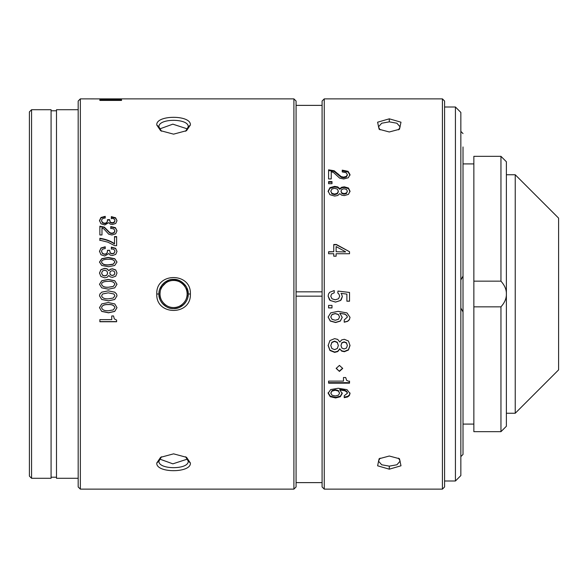 <?xml version="1.0" encoding="UTF-8"?>
<svg xmlns="http://www.w3.org/2000/svg" width="588" height="588" viewBox="0 0 588 588"><rect width="100%" height="100%" fill="white"/><g stroke="black" fill="none" stroke-linecap="round" stroke-linejoin="round"><path stroke-width="0.88" d="M346.891 294.11L346.038 294L346.891 294.11L346.891 301.218L349.537 301.218L349.537 292.457L337.968 291.075L337.791 293L337.968 291.089L349.537 292.457M349.537 301.174L346.891 301.174M339.71 296.161L338.872 294L339.71 296.161L338.534 298.755L335.278 299.814L332.007 298.807L330.787 296.256L331.603 294L330.787 296.242M328.523 294.015L328.141 296.176L329.478 299.814L330.221 300.49L335.557 302.107L340.511 300.505L341.194 299.814L342.356 296.558L341.532 294M342.356 296.55L340.511 300.468L335.557 302.063L330.221 300.461L328.141 296.161M341.003 293.368L345.876 293.978M344.23 322.209L347.611 321.364L349.39 319.71L350.014 317.358L346.993 312.926L338.144 311.353L330.728 312.838L328.141 317.064L330.258 321.063L335.63 322.525L340.349 321.099L342.223 317.336L339.813 313.301L344.722 314.176L346.67 315.447L347.361 317.108L344.23 319.931L344.23 322.209M350.014 317.226L349.39 319.563L347.611 321.217L344.23 322.055M442.419 489.128L442.419 98.872L324.26 98.872L324.26 489.128L442.419 489.128L444.587 486.96L444.587 101.04L442.419 98.872M342.223 393.482L339.813 389.976L344.722 390.733L346.67 391.843L347.361 393.291L344.23 395.724L344.23 397.686L347.611 396.959L349.39 395.533L350.014 393.504L346.993 389.646L338.144 388.271L330.728 389.565L328.141 393.247L330.258 396.702L335.63 397.951L340.349 396.731L342.223 393.482M347.361 393.291L347.361 392.74L347.361 393.291M328.596 383.163L349.537 383.163L349.537 381.568L346.641 380.399L345.7 377.533L343.473 377.533L343.473 381.12L328.596 381.12L328.596 383.163M339.438 371.418L342.686 368.419L339.438 365.405L336.182 368.419L339.438 371.418L336.189 368.213M341.694 339.908L339.813 342.025L337.703 339.408L334.631 338.637L329.934 340.57L328.141 345.538L329.934 350.477L334.631 352.374L337.733 351.587L339.813 349.037L341.665 351.109L344.347 351.72L348.449 350.022L350.014 345.538L348.449 341.018L344.347 339.305L341.694 339.908M331.992 305.378L331.992 307.943L328.596 307.943L328.596 305.378L331.992 305.378M347.361 316.983L346.67 315.33L344.722 314.058L339.813 313.301M389.3 469.18L400.994 465.792L399.48 458.736L389.3 456.023L379.12 458.743L377.614 465.799L389.3 469.18L389.3 466.144L381.693 464.777L378.459 461.11L380.076 458.155M329.692 292.287L328.53 294L329.692 292.295L334.219 290.553L329.692 292.295M334.219 290.531L334.219 292.831L331.603 294M337.791 293L338.872 294M349.537 251.723L336.424 244.49L333.764 244.49L333.764 251.723L328.596 251.723L328.596 253.737L333.764 253.737L333.764 256.199L336.115 256.199L336.115 253.737L349.537 253.737L349.537 251.723L336.424 244.762L333.764 244.762M344.347 186.837L341.694 187.249L339.813 188.711L337.703 186.903L334.631 186.374L329.934 187.704L328.141 191.174L329.934 194.694L334.631 196.069L337.733 195.495L339.813 193.658L341.665 195.157L344.347 195.591L348.449 194.371L350.014 191.174L348.449 188.013L344.347 186.837L344.347 187.432L348.449 188.601L350.014 191.747M331.992 181.589L328.596 181.589L328.596 183.691L331.992 183.691L331.992 181.589M342.253 170.153L342.253 171.946L346.097 172.674L347.361 174.592L346.325 176.415L343.635 177.128L341.136 176.591L334.197 170.77L328.596 169.822L328.596 178.936L331.242 178.936L331.242 171.733L333.594 172.571L339.673 178.135L343.693 178.972L348.316 177.752L350.014 174.562L348.067 171.328L342.253 170.153M389.3 118.82L377.606 122.208L379.128 129.264L389.3 131.977L399.48 129.257L400.987 122.201L389.3 118.82L389.3 121.856L396.907 123.223L400.141 126.89L398.524 129.845M455.428 107.001L460.845 112.426L460.845 475.574L455.428 480.999L455.428 107.001L444.587 107.001M460.845 456.604L463.013 454.436L463.013 311.949L460.845 308.002M460.845 279.998L463.013 276.059L463.013 146.956M463.013 311.941L463.013 276.059M473.855 163.912L463.013 163.912L463.013 424.088L473.855 424.088M473.855 306.84L473.855 431.673L500.954 431.673L500.954 306.84L473.855 306.84L473.855 281.16L500.954 281.16C504.717 285.401 506.518 289.686 506.378 294L506.378 161.744L500.954 156.327L500.954 281.16M500.954 156.327L473.855 156.327L473.855 281.16M500.954 431.673L506.378 426.256L506.378 294C506.518 298.322 504.717 302.599 500.954 306.84M506.378 413.246L515.235 413.246L515.235 174.754L506.378 174.754M515.235 413.246L558.6 369.881L558.6 218.119L515.235 174.754M324.26 98.872L322.092 101.04L322.092 486.96L324.26 489.128M187.631 128.978L172.828 124.164L159.524 128.985M159.524 459.015L172.865 463.836L187.631 459.022M187.991 296.521L188.211 294L186.808 287.752M185.984 286.238L179.061 280.432L172.152 279.432M171.057 279.587A14.634 14.634 90 0 0 168.433 280.3L159.87 288.884M158.966 293.133L158.973 294.911M160.958 301.409A14.634 14.634 67.3 0 1 160.083 299.667L160.943 301.394M162.09 303.07L162.986 304.099A14.634 14.634 67.3 0 1 162.09 303.063M179.428 307.414L183.64 304.628M173.578 307.553C166.918 308.171 159.377 300.696 160.024 293.956C159.422 287.238 166.941 279.844 173.578 280.447C180.237 279.829 187.778 287.304 187.124 294.044C187.734 300.762 180.207 308.156 173.578 307.553M296.073 296.168L322.092 296.168M322.092 291.832L296.073 291.832M99.864 98.894L80.35 98.872L78.182 101.04L78.182 294L78.182 101.04L80.35 98.872L80.35 489.128L80.35 294L80.35 489.128L78.182 486.96L80.35 489.128L293.904 489.128L293.904 98.872L293.904 294L293.904 98.872L99.864 98.872L117.497 98.894L99.864 99.335L117.541 99.938L117.541 100.423M78.182 294L78.182 486.96L78.182 294M78.182 109.713L56.499 109.713L56.499 478.287L78.182 478.287M51.082 294L51.082 109.713L31.568 109.713L31.568 478.287L51.082 478.287L51.082 294M31.568 109.713L29.4 111.882L29.4 476.118L31.568 478.287M185.727 302.151A14.634 14.634 67.3 0 1 184.25 304.011M165.39 306.127A14.634 14.634 67.3 0 1 163.479 304.599M159.025 295.566A14.634 14.634 67.3 0 1 158.981 292.927A14.634 14.634 90 0 0 158.944 294C158.268 301.152 166.213 309.214 173.519 308.634C180.781 309.259 188.821 301.401 188.211 294C188.888 286.848 180.935 278.778 173.636 279.366C166.375 278.734 158.334 286.606 158.944 294L156.775 294C155.746 315.888 191.394 315.932 190.38 294C191.401 272.112 155.761 272.068 156.775 294M161.862 285.231A14.634 14.634 67.3 0 1 162.883 284.004M163.471 283.416A14.634 14.634 67.3 0 1 168.014 280.469M168.05 280.454A14.634 14.634 67.3 0 1 172.431 279.41M175.849 279.543A14.634 14.634 67.3 0 1 177.348 279.859M184.992 284.842A14.634 14.634 67.3 0 1 186.984 288.142M178.774 281.483A13.553 13.553 -112.7 0 0 161.016 288.914M160.223 291.692A13.553 13.553 -112.7 0 0 160.032 293.699M160.024 294.037A13.553 13.553 -112.7 0 0 161.016 299.079M164.045 303.636A13.553 13.553 -112.7 0 0 173.423 307.553M173.636 307.553A13.553 13.553 -112.7 0 0 180.744 305.495M186.065 299.255A13.553 13.553 -112.7 0 0 185.61 287.775M183.243 284.504A13.553 13.553 -112.7 0 0 180.678 282.461M328.596 251.958L333.764 251.723M345.494 251.958L336.115 251.723L345.494 251.958M336.115 251.723L336.115 246.593L345.494 251.723M339.813 188.711L339.813 189.299L341.694 187.844L344.347 187.432M328.141 191.747L329.934 188.292L334.631 186.969L337.703 187.498L339.813 189.299M340.989 191.166L341.812 193.489L344.112 194.172L346.479 193.503L347.361 191.166L346.479 192.945L344.112 193.614L341.812 192.923L340.989 191.166L341.782 189.439L344.076 188.763L346.479 189.409L347.361 191.166M330.787 191.174L331.904 189.049L334.601 188.292L337.336 189.101L338.335 191.181L337.336 193.254L334.631 194.084L331.904 193.312L330.787 191.174L331.904 193.871L334.631 194.643L337.336 193.812L338.335 191.754M328.596 182.214L331.992 182.214M342.253 170.843L348.067 172.012L350.014 175.231M328.596 170.505L334.197 171.453L341.136 177.245L343.635 177.774L346.325 177.069L347.361 175.261M380.076 129.845L378.459 126.89L381.7 123.223L389.3 121.856M398.524 458.155L400.141 461.11L396.907 464.777L389.3 466.144M347.361 392.74L346.67 391.299L344.722 390.197L339.813 389.44L339.813 389.976M342.223 392.931L340.349 396.158L335.63 397.378L330.258 396.128L328.141 392.696M350.014 392.953L349.39 394.974L347.611 396.385L344.23 397.106M339.577 393.218L338.357 390.535L335.263 389.741L332.066 390.52L330.787 393.166L332.066 391.064L335.263 390.27L338.357 391.071L339.577 393.218L338.365 395.217L335.292 395.996L332.051 395.217L330.787 393.166M349.537 381.568L349.537 381.083M349.537 382.67L328.596 382.67M342.679 368.213L339.438 370.984M350.014 345.252L348.449 349.713L344.347 351.396L341.665 350.793L339.813 349.037M339.813 348.735L337.733 351.264L334.631 352.05L329.934 350.161L328.141 345.252M338.335 345.553L337.336 342.312L334.601 341.165L331.904 342.238L330.787 345.538L331.904 342.51L334.601 341.422L337.336 342.584L338.335 345.553L337.336 348.471L334.631 349.632L331.904 348.544L330.787 345.538M347.361 345.524L346.479 342.753L344.076 341.826L341.782 342.797L340.989 345.524L341.782 343.069L344.076 342.098L346.479 343.024L347.361 345.524L346.479 348.037L344.112 348.971L341.812 348.008L340.989 345.524M331.992 307.862L328.596 307.862M342.223 317.204L340.349 320.945L335.63 322.371L330.258 320.916L328.141 316.939M339.577 317.028L338.357 314.44L335.263 313.536L332.066 314.433L330.787 316.969L332.066 314.543L335.263 313.647L338.357 314.558L339.577 317.028L338.365 319.343L335.292 320.247L332.051 319.335L330.787 316.969M296.073 105.377L296.073 486.96L296.073 101.04L293.904 98.872L296.073 101.04L296.073 105.377L322.092 105.377M99.916 294L101.761 292.177L99.916 294L99.497 295.823L101.702 299.461L108.53 300.85L114.719 299.498L116.997 295.823L116.564 294L114.778 292.192L108.243 290.847L101.761 292.163L108.243 290.862L114.778 292.207L116.564 294M190.38 125.016C191.357 114.741 155.761 114.778 156.775 125.016L160.612 130.676L173.57 134.152L186.543 130.676L190.38 125.016L188.211 126.89C189.101 118.217 158.15 118.085 158.944 126.89L161.516 131.242M117.541 99.96L99.864 99.96L99.864 100.423L121.54 100.423L121.54 99.791L103.01 99.196L121.54 98.902M114.719 287.87L116.997 284.291L114.778 280.755L108.243 279.44L101.761 280.726L99.497 284.291L101.702 287.841L108.53 289.186L114.719 287.87M107.17 277.264L108.831 275.478L110.316 276.926L112.462 277.352L115.74 276.169L116.997 273.045L115.74 269.943L112.462 268.782L110.338 269.194L108.831 270.634L107.148 268.848L104.686 268.326L100.93 269.635L99.497 273.045L100.93 276.485L104.686 277.823L107.17 277.264M108.53 266.724L114.719 265.467L116.997 262.057L114.778 258.691L108.243 257.434L101.761 258.661L99.497 262.057L101.702 265.438L108.53 266.724M114.153 253.024L112.227 253.678L110.243 252.95L109.625 250.319L107.501 250.319L107.222 252.539L106.332 253.693L104.723 254.178L102.518 253.421L101.614 251.421C101.599 249.724 102.804 248.775 105.23 248.584L105.23 246.776L100.967 247.989L99.497 251.304L100.982 254.736L104.76 256.015L108.824 253.509L110.199 255.082L112.411 255.515L115.748 254.383L116.997 251.407L115.593 248.305L111.33 247.1L111.33 248.915C113.587 248.989 114.77 249.812 114.873 251.37L114.153 253.024L114.873 251.605M101.614 251.657L102.518 253.649L104.723 254.398L106.332 253.913L107.222 252.766L107.501 250.561L109.625 250.319L110.243 253.178L112.227 253.898L114.153 253.252M114.498 243.704L114.498 236.596L116.615 236.596L116.615 245.659L114.689 245.659L107.891 242.168L99.864 240.198L99.864 238.294C105.744 239.169 110.625 240.977 114.498 243.704L114.498 243.983C110.625 241.271 105.744 239.478 99.864 238.603L99.864 238.294M110.787 226.542L110.787 228.269L113.866 228.975L114.873 230.819L114.05 232.561L111.896 233.238L109.897 232.73L104.348 227.137L99.864 226.211L99.864 234.957L101.981 234.957L101.981 228.063L103.863 228.879L108.729 234.2L111.941 234.994L115.638 233.833L116.997 230.79L115.439 227.674L110.787 226.542L110.787 228.636M111.33 218.339C113.712 218.449 114.888 219.214 114.873 220.632L114.153 222.176L112.227 222.786L110.243 222.11L109.625 219.655L107.501 219.655L107.222 221.72L106.332 222.801L104.723 223.249L102.518 222.551L101.614 220.684C101.599 219.096 102.804 218.214 105.23 218.038L105.23 216.347L100.967 217.479L99.497 220.574L100.982 223.778L104.76 224.969L108.824 222.624L110.199 224.094L112.411 224.498L115.748 223.447L116.997 220.669L115.593 217.781L111.33 216.649L111.33 218.339M101.614 221.095L102.518 222.948L104.723 223.646L106.332 223.197L107.222 222.124L107.501 220.066L109.625 220.066L109.625 219.655L110.243 222.514L112.227 223.183L114.153 222.58L114.873 221.037M116.997 295.823L114.719 299.461L108.53 300.813L101.702 299.432L99.497 295.808M190.38 462.984L186.543 457.324L173.578 453.848L160.612 457.324L156.775 462.984C155.791 473.259 191.394 473.222 190.38 462.984L188.211 461.11L185.639 456.758M111.764 319.622L99.864 319.622L99.864 321.754L116.615 321.754L116.615 320.092L114.3 318.88L113.543 315.954L111.764 315.954L111.764 319.622M101.702 311.405L108.53 312.823L114.719 311.434L116.997 307.656L114.778 303.937L108.243 302.548L101.761 303.9L99.497 307.656L101.702 311.405L99.497 307.583M116.997 307.656L114.719 311.339L108.53 312.72L101.702 311.302M186.117 286.452A14.634 14.634 90 0 1 186.947 288.046M186.506 300.865A14.634 14.634 90 0 1 186.139 301.512M185.896 301.901A14.634 14.634 90 0 1 183.978 304.297M183.809 304.459A14.634 14.634 90 0 1 173.504 308.634M168.058 307.553A14.634 14.634 90 0 1 159.127 296.33M159.047 295.742A14.634 14.634 90 0 1 158.944 294M296.073 294L296.073 486.96L296.073 294M161.509 456.758L158.944 461.11C158.054 469.783 189.005 469.915 188.211 461.11M114.873 295.808L113.94 294L114.873 295.823L113.212 298.043L108.479 298.822C104.561 299.035 102.275 298.035 101.614 295.823L102.547 294L101.614 295.823M102.547 294L108.236 292.839L113.94 294M99.864 319.622L99.864 321.754M111.764 315.954L111.764 319.482M116.615 321.599L99.864 321.599M114.873 307.583L114.873 307.583C114.212 305.319 111.999 304.305 108.236 304.54C104.223 304.4 102.018 305.415 101.614 307.583L101.614 307.656C102.018 305.481 104.223 304.459 108.236 304.599C111.999 304.363 114.212 305.378 114.873 307.656L113.212 309.942L108.479 310.743C104.561 310.956 102.275 309.935 101.614 307.656L101.614 307.583M185.639 131.242L188.211 126.89M99.864 100.423L99.864 99.96M99.497 284.342L101.761 280.799L108.243 279.521L114.778 280.829L116.997 284.291M101.614 284.342L101.614 284.342C102.268 286.488 104.554 287.459 108.479 287.253L113.212 286.496L114.873 284.342L113.212 286.452L108.479 287.209C104.554 287.422 102.268 286.444 101.614 284.291C101.577 282.372 103.782 281.402 108.236 281.38C111.999 281.16 114.212 282.13 114.873 284.291L114.873 284.342M99.497 273.163L100.93 269.774L104.686 268.466L107.148 268.988L108.831 270.634M108.831 270.759L110.338 269.326L112.462 268.922L115.74 270.076L116.997 273.045M109.78 273.155L110.412 271.347L112.249 270.678L114.168 271.318L114.873 273.038L114.168 274.78L112.271 275.427L110.434 274.758L109.78 273.038L110.434 274.868L112.271 275.529L114.168 274.883L114.873 273.126M101.614 273.163L102.51 275.243L104.686 275.993L106.854 275.184L107.655 273.06L106.854 275.081L104.686 275.89L102.51 275.133L101.614 273.045L102.51 270.965L104.664 270.223L106.854 271.009L107.655 273.177M99.497 262.233L101.761 258.852L108.243 257.64L114.778 258.882L116.997 262.057M114.873 262.233L113.212 264.122L108.479 264.843C104.539 265.041 102.253 264.115 101.614 262.057C101.592 260.227 103.797 259.301 108.236 259.286C112.007 259.073 114.219 259.999 114.873 262.057L113.212 264.122M101.614 262.233L101.614 262.233C102.253 264.277 104.539 265.203 108.479 265.004L113.212 264.284M111.33 247.1L111.33 249.165M111.33 247.364L115.593 248.562L116.997 251.407M99.497 251.539L100.967 248.246L105.23 247.041M114.498 236.596L114.498 243.983M114.498 236.92L116.615 236.92M99.864 238.603L99.864 240.499M110.787 226.917L115.439 228.041L116.997 230.79M99.864 226.211L99.864 234.957M99.864 226.593L104.348 227.505L109.897 233.069L111.896 233.576L114.05 232.907L114.873 231.172M111.33 216.649L111.33 218.765M111.33 217.082L115.593 218.199L116.997 220.669M99.497 220.978L100.967 217.905L105.23 216.781M107.501 219.655L107.501 220.066M341.694 187.844L341.694 187.249M348.449 188.601L348.449 188.013M329.934 188.292L329.934 187.704M334.631 186.969L334.631 186.374M337.703 187.498L337.703 186.903M346.479 192.945L346.479 193.503M344.112 193.614L344.112 194.172M341.812 192.923L341.812 193.489M337.336 193.254L337.336 193.812M334.631 194.084L334.631 194.643M331.904 193.312L331.904 193.871M348.067 172.012L348.067 171.328M334.197 171.453L334.197 170.77M338.379 174.761L338.379 174.092M341.136 177.245L341.136 176.591M343.635 177.774L343.635 177.128M346.325 177.069L346.325 176.415M344.722 390.733L344.722 390.197M340.349 396.158L340.349 396.731M335.63 397.378L335.63 397.951M330.258 396.128L330.258 396.702M349.39 394.974L349.39 395.533M347.611 396.385L347.611 396.959M346.67 391.299L346.67 391.843M332.066 391.064L332.066 390.52M335.263 390.27L335.263 389.741M338.357 391.071L338.357 390.535M188.211 294L190.38 294M158.944 461.11L156.775 462.984M158.944 126.89L156.775 125.016M115.439 228.041L115.439 227.674M104.348 227.505L104.348 227.137M114.153 222.58L114.153 222.176M111.742 217.082L111.742 216.649M115.593 218.199L115.593 217.781M100.967 217.905L100.967 217.479M102.518 222.948L102.518 222.551M104.723 223.646L104.723 223.249M106.332 223.197L106.332 222.801M107.222 222.124L107.222 221.72M110.243 222.514L110.243 222.11M112.227 223.183L112.227 222.786M455.428 480.999L444.587 480.999M463.013 133.564L460.845 131.396M322.092 482.623L296.073 482.623M51.082 110.794L56.499 110.794M51.082 477.206L56.499 477.206M296.073 486.96L293.904 489.128M296.073 101.04L293.904 98.872"/></g></svg>
